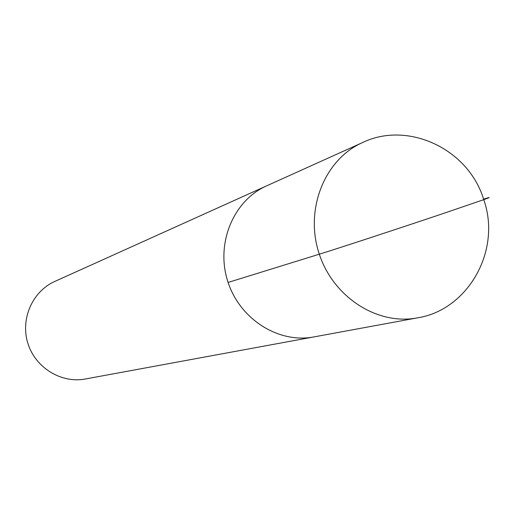 <?xml version="1.0" encoding="UTF-8"?>
<svg xmlns="http://www.w3.org/2000/svg" width="515" height="515" viewBox="0 0 515 515"><rect width="100%" height="100%" fill="white"/><g stroke="black" fill="none" stroke-linecap="round" stroke-linejoin="round"><path stroke-width="0.77" d="M54.796 281.441C32.394 291.387 20.182 319.146 27.894 343.408C35.374 367.736 61.234 383.591 85.303 379.001L417.292 317.89C467.266 310.339 501.932 251.256 483.765 199.653L441.304 214.169C397.026 229.072 336.778 248.822 319.313 254.198L228.113 282.439M266.558 185.883C233.475 200.522 215.637 243.189 227.636 280.971C239.295 318.862 278.267 343.763 313.796 336.939C278.267 343.763 239.295 318.862 227.636 280.971C215.637 243.189 233.475 200.522 266.558 185.883M362.476 142.604C324.926 159.187 304.796 208.536 318.759 252.492C332.33 296.569 376.98 325.654 417.292 317.89M483.598 199.131C491.033 196.852 491.091 197.026 483.765 199.653C468.225 148.14 407.153 120.755 362.496 142.597L54.809 281.435"/></g></svg>
